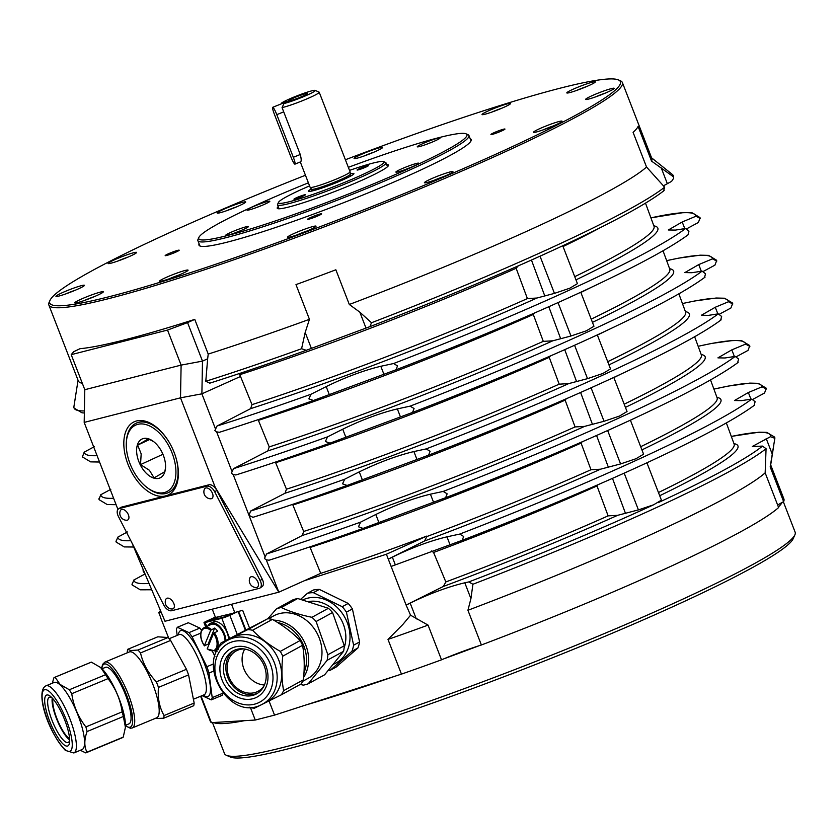 <?xml version="1.0" encoding="UTF-8"?>
<svg xmlns="http://www.w3.org/2000/svg" width="837" height="837" viewBox="0 0 837 837"><rect width="100%" height="100%" fill="white"/><g stroke="black" fill="none" stroke-linecap="round" stroke-linejoin="round"><path stroke-width="1.26" d="M215.308 428.45L201.884 393.829L240.522 376.472L252.021 404.689L250.587 408.665L217.003 426.033L214.879 430.574L216.637 431.882L219.43 432.279A327.905 28.625 -21.2 0 0 313.184 400.567M313.446 400.484L308.863 398.862L311.019 394.237L326.189 386.6C345.754 377.089 363.959 370.32 380.814 366.282L393.578 363.53L397.512 365.905L396.006 369.776L313.3 400.536C279.506 412.61 248.16 423.219 219.263 432.342L219.43 432.279M543.401 341.36L543.286 341.35A284.287 24.817 -21.2 0 1 269.221 446.906L267.809 450.934A287.196 25.068 -21.2 0 0 552.776 340.805L543.401 341.36M267.809 450.934L233.533 468.657L231.368 473.229L233.188 474.558L235.971 474.945A327.905 28.625 -21.2 0 0 329.726 443.233M329.987 443.139L325.384 441.517L327.549 436.851L342.72 429.214C362.285 419.703 380.49 412.934 397.345 408.906L410.109 406.144L414.074 408.529L412.547 412.432L329.841 443.191C296.047 455.276 264.701 465.874 235.804 474.997L235.971 474.945M559.304 384.162L559.189 384.162A283.492 24.744 -21.2 0 1 286.453 489.206L285.03 493.234A286.39 25.005 -21.2 0 0 568.679 383.618L559.304 384.162M285.03 493.234L250.556 511.072L249.06 515.404L252.973 517.308A327.34 28.573 -21.2 0 0 346.853 485.544M347.104 485.46L342.532 483.849L344.687 479.214L359.261 471.869C378.826 462.369 397.031 455.59 413.897 451.561L426.159 448.914L430.092 451.279L428.586 455.161L346.968 485.512C313.132 497.607 281.745 508.226 252.816 517.371L252.973 517.308M575.186 426.933L575.082 426.933A282.686 24.681 -21.2 0 1 303.664 531.474L302.251 535.502A285.595 24.932 -21.2 0 0 584.571 426.389L575.186 426.933M302.251 535.502L266.616 553.927L264.45 558.499L266.271 559.827L269.054 560.215A327.905 28.625 -21.2 0 0 362.798 528.503M363.059 528.409L358.456 526.787L360.621 522.121L375.792 514.493C395.357 504.983 413.562 498.214 430.417 494.175L443.191 491.424L447.146 493.809L445.629 497.701L362.923 528.461C329.119 540.545 297.773 551.144 268.886 560.277L269.054 560.215M754.158 405.307L755.11 401.687L751.731 399.061L741.498 400.641L734.467 400.525L748.362 392.522L762.109 386.788L766.399 389.017L766.137 388.127L758.196 383.315L749.743 383.116L728.253 386.087L713.909 389.111M688.004 234.758L688.966 231.138L685.576 228.511L675.344 230.102L668.324 229.976L682.207 221.983L695.955 216.239L700.245 218.467L699.983 217.578L692.042 212.765L683.599 212.567L650.914 217.85M704.545 277.413L705.518 273.772L702.107 271.125L691.875 272.716L684.844 272.59L698.738 264.597L712.486 258.853L716.807 261.092L716.545 260.213L708.583 255.379L700.13 255.18L678.629 258.152L666.65 260.642M737.627 362.683L738.59 359.042L735.189 356.405L724.947 357.985L717.926 357.859L731.81 349.866L745.558 344.133L749.879 346.372L749.617 345.482L741.655 340.659L733.212 340.46L711.701 343.421L698.152 346.277M716.66 260.589L714.924 265.141L703.415 271.355M720.678 320.09L721.64 316.47L718.261 313.844L708.416 315.371L701.396 315.246L715.279 307.252L728.493 301.738L732.804 304.019L732.521 303.036L724.58 298.223L716.158 298.024L694.626 300.996L682.437 303.538M732.647 303.454L730.921 307.985L719.6 314.095M749.732 345.859L747.996 350.421L736.487 356.635M766.253 388.514L764.526 393.034L752.986 399.27M646.917 462.788L661.408 500.139L653.582 504.805L638.422 509.89L617.612 515.33L608.122 515.864A281.023 24.535 -21.2 0 1 445.839 581.945L443.338 586.455L406.102 605.057L410.569 615.205L402.848 624.475L387.991 639.416L401.457 674.12A307.577 26.847 -21.2 0 0 441.517 659.818A45.909 4.007 158.8 0 1 444.227 658.677A45.909 4.007 158.8 0 1 478.984 645.756A306.049 26.721 158.8 0 1 444.227 658.677M562.746 245.775L577.425 283.628L569.903 288.169L554.45 293.379L536.883 298.035L527.394 298.579A285.093 24.89 -21.2 0 1 252 404.648M630.397 420.174L643.58 454.177L636.047 458.707L620.594 463.928L600.474 469.201L590.985 469.735A281.891 24.608 -21.2 0 1 426.943 536.507L424.464 541.016L388.274 559.095L406.102 605.057M700.098 217.965L698.372 222.485L686.832 228.721M144.885 573.565L143.221 571.409L143.012 569.118M721.17 319.839C702.588 333.681 666.524 353.005 612.987 377.811C558.551 402.911 497.115 428.68 428.68 455.119L428.586 455.161M738.119 362.431C719.454 376.305 683.369 395.629 629.874 420.415C575.479 445.493 514.106 471.241 445.723 497.67L445.629 497.701M705.036 277.162C686.371 291.025 650.297 310.349 596.802 335.145C542.407 360.213 481.024 385.972 412.651 412.4L412.547 412.432M688.495 234.506C669.83 248.369 633.745 267.694 580.25 292.49C525.866 317.558 464.483 343.316 396.1 369.745L396.006 369.776M388.745 558.949L392.344 557.149C411.898 547.639 430.113 540.869 446.968 536.831L459.733 534.079L463.667 536.454L462.16 540.325L391.58 566.272M754.639 405.056C735.974 418.918 699.899 438.243 646.405 463.028C592.01 488.107 530.627 513.855 462.254 540.283L462.16 540.325M351.006 175.906L350.337 174.169A20.81 1.82 158.8 0 1 350.337 174.201A20.81 1.82 158.8 0 1 332.687 182.937A20.81 1.82 158.8 0 1 311.793 189.371A20.81 1.82 158.8 0 1 311.542 189.246A20.81 1.82 158.8 0 1 311.521 189.204L312.201 190.962M281.148 103.924L281.567 103.056A18.362 1.601 158.8 0 1 298.872 95.125A18.362 1.601 158.8 0 1 315.005 90.344A18.362 1.601 158.8 0 1 315.13 90.386A18.362 1.601 158.8 0 1 304.187 96.401A18.362 1.601 158.8 0 1 284.005 103.526L282.059 107.596A21.427 1.873 -21.2 0 0 304.856 99.729A21.427 1.873 -21.2 0 0 319.211 92.227L350.075 171.815A21.427 1.873 158.8 0 1 350.086 171.857A21.427 1.873 158.8 0 1 331.923 180.855A21.427 1.873 158.8 0 1 310.412 187.467A21.427 1.873 158.8 0 1 310.15 187.342A21.427 1.873 158.8 0 1 310.129 187.31L300.316 161.991M319.211 92.227A21.427 1.873 -21.2 0 0 319.075 92.101L315.13 90.386M296.497 96.81A10.253 0.9 158.8 0 1 307.692 93.462A10.253 0.9 158.8 0 1 299.761 97.448A10.253 0.9 158.8 0 1 288.598 100.869A10.253 0.9 158.8 0 1 296.497 96.81M278.47 202.397L277.591 204.354A58.151 5.074 -21.2 0 0 277.539 204.845A58.151 5.074 -21.2 0 0 308.738 197.605A58.151 5.074 -21.2 0 0 365.037 175.331A58.151 5.074 -21.2 0 0 385.972 162.796A58.151 5.074 -21.2 0 0 385.606 162.462L383.628 161.604A56.623 4.938 158.8 0 1 363.603 174.127A56.623 4.938 158.8 0 1 306.719 196.507A56.623 4.938 158.8 0 1 278.47 202.397A56.623 4.938 158.8 0 1 298.809 190.669A56.623 4.938 158.8 0 1 309.575 185.887M349.521 170.392A56.623 4.938 158.8 0 1 383.628 161.604M366.271 166.908A6.121 0.534 158.8 0 1 360.349 169.252A6.121 0.534 158.8 0 1 357.064 170.016A6.121 0.534 158.8 0 1 359.272 168.697A6.121 0.534 158.8 0 1 365.194 166.354A6.121 0.534 158.8 0 1 368.479 165.59A6.121 0.534 158.8 0 1 366.271 166.908M303.14 196.099A6.121 0.534 158.8 0 1 297.219 198.442A6.121 0.534 158.8 0 1 293.933 199.206A6.121 0.534 158.8 0 1 296.141 197.888A6.121 0.534 158.8 0 1 302.063 195.544A6.121 0.534 158.8 0 1 305.348 194.78A6.121 0.534 158.8 0 1 303.14 196.099M350.295 173.824A24.357 2.124 158.8 0 1 353.915 173.594A24.357 2.124 158.8 0 1 345.147 178.846A24.357 2.124 158.8 0 1 321.565 188.168A24.357 2.124 158.8 0 1 308.497 191.213A24.357 2.124 158.8 0 1 311.322 188.942M227.957 640.169L232.435 637.721A36.347 30.216 61.3 0 1 233.314 637.26A36.347 30.216 61.3 0 1 276.691 655.58A36.347 30.216 61.3 0 1 267.38 701.448L262.912 703.907A36.347 30.216 -118.7 0 0 272.213 658.039A36.347 30.216 -118.7 0 0 228.846 639.709A36.347 30.216 -118.7 0 0 227.957 640.169C192.73 657.233 227.915 723.566 261.991 704.377L262.912 703.907A36.347 30.216 -118.7 0 1 262.023 704.367M281.358 694.794L301.174 683.923A40.856 33.972 -118.7 0 0 303.412 679.811C304.72 667.434 304.448 655.926 302.575 645.296A40.856 33.972 -118.7 0 0 300.127 640.514C292.479 632.605 283.23 625.563 272.402 619.39A40.856 33.972 -118.7 0 0 267.714 618.721L220.999 642.983L247.888 629.591A40.856 33.972 61.3 0 1 252.575 630.261C260.223 638.171 269.472 645.212 280.301 651.385A40.856 33.972 61.3 0 1 282.749 656.166C281.441 668.543 281.724 680.052 283.586 690.682A40.856 33.972 61.3 0 1 281.358 694.794L254.458 708.186A40.856 33.972 61.3 0 1 249.771 707.516L249.164 707.16M233.628 650.6A24.482 20.36 61.3 0 1 262.849 662.946A24.482 20.36 61.3 0 1 256.572 693.852A24.482 20.36 61.3 0 1 255.986 694.166A24.482 20.36 61.3 0 1 226.764 681.82A24.482 20.36 61.3 0 1 233.031 650.914A24.482 20.36 61.3 0 1 233.628 650.6M256.52 697.357A27.548 22.902 -118.7 0 0 264.45 662.642A27.548 22.902 -118.7 0 0 231.368 648.351A27.548 22.902 -118.7 0 0 223.437 683.065A27.548 22.902 -118.7 0 0 256.52 697.357M244.728 649.062A22.955 19.084 -118.7 0 0 245.398 672.059A22.955 19.084 -118.7 0 0 264.429 684.98M264.084 685.754A22.955 19.084 61.3 0 1 261.426 688.903A22.955 19.084 61.3 0 1 258.256 691.184A22.955 19.084 61.3 0 1 231.703 682.239A22.955 19.084 61.3 0 1 233.021 653.205A22.955 19.084 61.3 0 1 236.191 650.924A22.955 19.084 61.3 0 1 243.891 648.937M45.962 685.848L54.143 682.448A36.347 9.5 67.4 0 1 59.94 684.708A36.347 9.5 67.4 0 1 79.996 720.647A36.347 9.5 67.4 0 1 82.026 749.575L73.844 752.976A36.347 9.5 -112.6 0 0 71.804 724.047A36.347 9.5 -112.6 0 0 51.758 688.108A36.347 9.5 -112.6 0 0 45.962 685.848C35.656 690.42 45.983 728.943 65.328 750.37L73.844 752.976M86.085 752.777L122.359 737.7A40.856 10.682 -112.6 0 0 123.238 737.125L125.414 727.322L123.353 716.472A40.856 10.682 -112.6 0 0 122.15 711.848C120.35 699.565 115.642 688.495 108.025 678.629A40.856 10.682 -112.6 0 0 105.588 674.695L100.639 667.507L91.359 662.13L55.085 677.196L60.034 684.384L69.314 689.761A40.856 10.682 67.4 0 1 71.752 693.695C73.541 705.978 78.249 717.058 85.876 726.924A40.856 10.682 67.4 0 1 87.079 731.548C84.129 739.636 84.087 746.52 86.964 752.201A40.856 10.682 67.4 0 1 86.085 752.777A40.856 10.682 67.4 0 1 85.73 752.892L80.331 750.276M100.639 667.507L100.806 667.664A36.347 9.5 67.4 0 1 100.858 667.706A36.347 9.5 67.4 0 1 117.808 695.432A36.347 9.5 67.4 0 1 125.435 726.934A36.347 9.5 67.4 0 1 125.424 727.112M91.359 662.13A40.856 10.682 -112.6 0 0 91.003 662.245L54.729 677.311A40.856 10.682 67.4 0 1 55.085 677.196M69.649 740.044A24.482 6.403 67.4 0 1 68.142 742.503A24.482 6.403 67.4 0 1 64.229 740.975A24.482 6.403 67.4 0 1 50.722 716.765A24.482 6.403 67.4 0 1 49.352 697.273A24.482 6.403 67.4 0 1 52.166 697.943M52.25 698.027A24.482 6.403 -112.6 0 0 56.77 719.307A24.482 6.403 -112.6 0 0 68.655 739.134A24.482 6.403 -112.6 0 0 69.649 739.918M63.34 744.26A27.548 7.198 -112.6 0 0 69.628 741.708A27.548 7.198 -112.6 0 0 63.842 717.832A27.548 7.198 -112.6 0 0 51.005 696.823A27.548 7.198 -112.6 0 0 50.963 696.782A27.548 7.198 -112.6 0 0 46.328 711A27.548 7.198 -112.6 0 0 63.34 744.26M69.586 738.778A22.955 6.005 67.4 0 1 57.627 720.354A22.955 6.005 67.4 0 1 53.013 698.885M406.573 604.921L410.172 603.111C429.726 593.6 447.941 586.831 464.797 582.793L468.762 581.935A317.987 27.757 -21.2 0 0 653.582 504.805M468.762 581.935L472.926 584.247A321.345 28.05 -21.2 0 0 658.981 506.395A321.345 28.05 -21.2 0 0 766.064 448.695L762.507 446.111L752.296 446.487L770.458 436.705A317.987 27.757 -21.2 0 0 731.329 436.454M159.522 611.983L160.244 610.675M371.492 322.737L369.912 326.629L306.248 350.305L301.582 348.726L305.191 332.456L309.439 319.305L295.984 284.611A307.577 26.847 -21.2 0 0 335.857 269.786L349.311 304.48L359.816 312.138L371.492 322.737A321.345 28.05 -21.2 0 0 557.547 244.875A321.345 28.05 -21.2 0 0 664.63 187.185L646.541 167.034L633.086 132.34A307.577 26.847 -21.2 0 0 638.097 126.418L651.552 161.112A307.577 26.847 -21.2 0 0 651.824 158.455L622.383 82.539A307.577 26.847 -21.2 0 0 620.426 80.781L618.459 79.923A306.049 26.721 158.8 0 1 510.204 147.636A306.049 26.721 158.8 0 1 202.68 268.625A306.049 26.721 158.8 0 1 49.979 300.42A306.049 26.721 158.8 0 1 159.93 237.07A306.049 26.721 158.8 0 1 305.453 175.247M664.17 190.522C646.959 203.998 611.251 223.301 557.034 248.422C501.771 273.887 439.435 299.949 370.006 326.587L369.912 326.629M370.09 326.556A318.165 27.778 -21.2 0 0 555.506 249.123A318.165 27.778 -21.2 0 0 556.929 248.463M160.578 617.172L158.716 612.37L160.809 611.366M94.288 446.696L84.213 452.147L82.486 456.667M145.052 573.962L133.815 580.041L132.079 584.592M127.36 531.976L117.797 537.145L116.071 541.665M168.75 638.265L160.442 617.246M110.819 489.321L100.743 494.761L99.007 499.312M166.929 495.525A40.364 23.572 -114.8 0 0 178.25 476.755A40.364 23.572 -114.8 0 0 154.73 425.887A40.364 23.572 -114.8 0 0 136.557 420.959A40.364 23.572 -114.8 0 0 127.59 463.259A40.364 23.572 -114.8 0 0 164.282 496.205M136.379 423.103A38.251 22.348 65.2 0 1 136.588 422.999A38.251 22.348 65.2 0 1 138.858 422.193A38.251 22.348 65.2 0 1 147.5 422.518A38.251 22.348 65.2 0 1 155.42 426.389M178.312 475.908A38.251 22.348 65.2 0 1 168.697 492.449A38.251 22.348 65.2 0 1 168.488 492.543M199.112 243.829A145.983 12.743 -21.2 0 0 199.886 245.984A145.983 12.743 -21.2 0 0 282.739 225.08A145.983 12.743 -21.2 0 0 418.605 171.02A145.983 12.743 -21.2 0 0 471.053 140.804A145.983 12.743 -21.2 0 0 470.174 138.691M348.338 167.337A143.838 12.555 158.8 0 1 466.052 133.826A143.838 12.555 158.8 0 1 415.173 165.642A143.838 12.555 158.8 0 1 270.644 222.516A143.838 12.555 158.8 0 1 198.871 237.457L197.992 239.413A145.376 12.691 -21.2 0 0 197.877 240.658A145.376 12.691 -21.2 0 0 275.865 222.527A145.376 12.691 -21.2 0 0 416.596 166.845A145.376 12.691 -21.2 0 0 468.95 135.51L470.823 140.344A145.376 12.691 158.8 0 1 470.833 141.212M49.979 300.42L49.111 302.377A307.577 26.847 -21.2 0 0 48.849 305.003A307.577 26.847 -21.2 0 0 213.853 266.647A307.577 26.847 -21.2 0 0 511.627 148.829A307.577 26.847 -21.2 0 0 622.383 82.539M493.642 132.874A7.523 0.659 158.8 0 1 500.924 129.997A7.523 0.659 158.8 0 1 504.962 129.055A7.523 0.659 158.8 0 1 502.252 130.677A7.523 0.659 158.8 0 1 494.97 133.564A7.523 0.659 158.8 0 1 490.932 134.495A7.523 0.659 158.8 0 1 493.642 132.874M167.881 254.019A7.523 0.659 158.8 0 1 175.163 251.142A7.523 0.659 158.8 0 1 179.202 250.2A7.523 0.659 158.8 0 1 176.492 251.822A7.523 0.659 158.8 0 1 169.21 254.699A7.523 0.659 158.8 0 1 165.171 255.641A7.523 0.659 158.8 0 1 167.881 254.019M310.297 217.662A7.523 0.659 158.8 0 1 317.579 214.774A7.523 0.659 158.8 0 1 321.617 213.833A7.523 0.659 158.8 0 1 318.907 215.454A7.523 0.659 158.8 0 1 311.615 218.342A7.523 0.659 158.8 0 1 307.587 219.284A7.523 0.659 158.8 0 1 310.297 217.662M572.32 89.601A15.307 1.339 158.8 0 1 587.135 83.742A15.307 1.339 158.8 0 1 595.348 81.838A15.307 1.339 158.8 0 1 589.834 85.133A15.307 1.339 158.8 0 1 575.019 90.992A15.307 1.339 158.8 0 1 566.816 92.907A15.307 1.339 158.8 0 1 572.32 89.601M597.974 93.189A15.307 1.339 158.8 0 1 614.191 88.324A15.307 1.339 158.8 0 1 601.866 94.529A15.307 1.339 158.8 0 1 585.659 99.394A15.307 1.339 158.8 0 1 597.974 93.189M553.184 123.332A15.307 1.339 158.8 0 1 562.066 121.198A15.307 1.339 158.8 0 1 542.418 130.133A15.307 1.339 158.8 0 1 533.535 132.267A15.307 1.339 158.8 0 1 553.184 123.332M449.95 171.983A15.307 1.339 158.8 0 1 452.943 171.658A15.307 1.339 158.8 0 1 443.526 176.67A15.307 1.339 158.8 0 1 427.404 182.403A15.307 1.339 158.8 0 1 424.411 182.728A15.307 1.339 158.8 0 1 433.817 177.716A15.307 1.339 158.8 0 1 449.95 171.983M315.926 226.084A15.307 1.339 158.8 0 1 316.051 226.178A15.307 1.339 158.8 0 1 303.004 232.676A15.307 1.339 158.8 0 1 287.646 237.342A15.307 1.339 158.8 0 1 287.52 237.248A15.307 1.339 158.8 0 1 300.567 230.75A15.307 1.339 158.8 0 1 315.926 226.084M187.038 271.146A15.307 1.339 158.8 0 1 171.313 278.062A15.307 1.339 158.8 0 1 159.543 281.222A15.307 1.339 158.8 0 1 160.589 280.228A15.307 1.339 158.8 0 1 176.325 273.312A15.307 1.339 158.8 0 1 188.084 270.152A15.307 1.339 158.8 0 1 187.038 271.146M97.803 295.095A15.307 1.339 158.8 0 1 82.989 300.954A15.307 1.339 158.8 0 1 74.786 302.868A15.307 1.339 158.8 0 1 80.289 299.562A15.307 1.339 158.8 0 1 95.104 293.703A15.307 1.339 158.8 0 1 103.317 291.799A15.307 1.339 158.8 0 1 97.803 295.095M72.149 291.517A15.307 1.339 158.8 0 1 55.943 296.382A15.307 1.339 158.8 0 1 68.257 290.177A15.307 1.339 158.8 0 1 84.474 285.312A15.307 1.339 158.8 0 1 72.149 291.517M116.95 261.364A15.307 1.339 158.8 0 1 108.067 263.498A15.307 1.339 158.8 0 1 127.716 254.574A15.307 1.339 158.8 0 1 136.598 252.429A15.307 1.339 158.8 0 1 116.95 261.364M220.183 212.713A15.307 1.339 158.8 0 1 217.191 213.037A15.307 1.339 158.8 0 1 226.597 208.026A15.307 1.339 158.8 0 1 242.73 202.292A15.307 1.339 158.8 0 1 245.722 201.968A15.307 1.339 158.8 0 1 236.316 206.98A15.307 1.339 158.8 0 1 220.183 212.713M354.208 158.622A15.307 1.339 158.8 0 1 354.082 158.517A15.307 1.339 158.8 0 1 367.129 152.02A15.307 1.339 158.8 0 1 382.488 147.354A15.307 1.339 158.8 0 1 382.614 147.448A15.307 1.339 158.8 0 1 369.556 153.945A15.307 1.339 158.8 0 1 354.208 158.622M483.095 113.55A15.307 1.339 158.8 0 1 498.821 106.634A15.307 1.339 158.8 0 1 510.58 103.474A15.307 1.339 158.8 0 1 509.534 104.468A15.307 1.339 158.8 0 1 493.809 111.384A15.307 1.339 158.8 0 1 482.049 114.543A15.307 1.339 158.8 0 1 483.095 113.55M783.348 501.771L795.15 532.206A306.049 26.721 158.8 0 1 794.899 534.812A306.049 26.721 158.8 0 1 684.948 598.162A306.049 26.721 158.8 0 1 400.107 711.502A306.049 26.721 158.8 0 1 226.419 755.309A306.049 26.721 158.8 0 1 224.483 753.551L212.462 722.582M395.231 676.129A306.049 26.721 158.8 0 1 305.934 704.974L401.457 674.12M244.404 720.678A306.049 26.721 158.8 0 1 213.519 722.519L255.264 720.04L274.536 715.122L305.934 704.974M226.419 755.309L230.363 757.025A302.984 26.449 -21.2 0 0 402.304 713.658A302.984 26.449 -21.2 0 0 684.3 601.447A302.984 26.449 -21.2 0 0 793.152 538.735L794.899 534.812M104.876 662.119L129.337 651.95A35.656 9.322 67.4 0 1 130.572 651.761A35.656 9.322 67.4 0 1 152.501 683.442A35.656 9.322 67.4 0 1 156.697 717.801L132.236 727.97A35.656 9.322 -112.6 0 0 128.03 693.611A35.656 9.322 -112.6 0 0 106.1 661.931A35.656 9.322 -112.6 0 0 104.876 662.119L102.595 664.379L101.622 668.407M127.193 652.839L127.255 652.002A40.783 10.661 67.4 0 1 127.716 649.313L130.75 650.537L137.959 650.035A40.783 10.661 67.4 0 1 140.522 652.933C143.001 663.72 148.285 673.346 156.362 681.81A40.783 10.661 67.4 0 1 158.465 687.397C157.534 697.943 159.396 707.328 164.062 715.551A40.783 10.661 67.4 0 1 163.613 718.24L154.939 718.533M101.999 668.784L105.441 667.351A30.603 8.004 67.4 0 1 106.498 667.183A30.603 8.004 67.4 0 1 125.32 694.375A30.603 8.004 67.4 0 1 128.929 723.869L125.477 725.302M268.405 618.784L273.72 615.865A35.656 29.651 61.3 0 1 313.687 627.938A35.656 29.651 61.3 0 1 315.486 672.101A35.656 29.651 61.3 0 1 308.006 678.388L302.691 681.308M267.85 618.731L276.409 608.886A40.783 33.909 61.3 0 1 281.263 607.536C289.968 611.638 300.19 614.892 311.95 617.308A40.783 33.909 61.3 0 1 316.114 621.525L327.853 654.764A40.783 33.909 61.3 0 1 327.141 660.32L308.204 683.798A40.783 33.909 61.3 0 1 303.339 685.137L300.211 684.457M136.891 454.324A21.427 12.513 65.2 0 1 153.025 441.162A21.427 12.513 65.2 0 1 165.287 462.558A21.427 12.513 65.2 0 1 165.506 468.165A21.427 12.513 65.2 0 1 151.832 477.331A21.427 12.513 65.2 0 1 136.891 454.324M153.841 441.779L148.4 438.85L137.655 445.085L141.181 453.874L140.511 464.598L149.394 470.268L154.102 477.885L164.847 471.649L165.559 467.37M146.161 424.641A36.723 21.448 65.2 0 1 175.435 465.498A36.723 21.448 65.2 0 1 156.027 492.24A36.723 21.448 65.2 0 1 147.783 488.065A36.723 21.448 65.2 0 1 126.377 441.779A36.723 21.448 65.2 0 1 146.161 424.641M147.783 488.065L148.766 488.777A38.251 22.348 -114.8 0 0 157.356 493.129A38.251 22.348 -114.8 0 0 168.279 492.648A38.251 22.348 -114.8 0 0 174.588 453.612M169.995 443.662A38.251 22.348 -114.8 0 0 147.082 422.706A38.251 22.348 -114.8 0 0 136.159 423.198A38.251 22.348 -114.8 0 0 126.471 440.555L126.377 441.779M278.219 206.603A59.678 5.21 -21.2 0 0 277.602 208.591A59.678 5.21 -21.2 0 0 311.469 200.043A59.678 5.21 -21.2 0 0 367.014 177.946A59.678 5.21 -21.2 0 0 388.452 165.59A59.678 5.21 -21.2 0 0 386.652 164.544M230.029 232.759A12.241 1.067 158.8 0 1 241.883 228.072A12.241 1.067 158.8 0 1 248.453 226.545A12.241 1.067 158.8 0 1 244.038 229.181A12.241 1.067 158.8 0 1 232.184 233.879A12.241 1.067 158.8 0 1 225.624 235.396A12.241 1.067 158.8 0 1 230.029 232.759M421.681 144.142A12.241 1.067 158.8 0 1 433.535 139.455A12.241 1.067 158.8 0 1 440.095 137.927A12.241 1.067 158.8 0 1 435.69 140.564A12.241 1.067 158.8 0 1 423.836 145.251A12.241 1.067 158.8 0 1 417.276 146.778A12.241 1.067 158.8 0 1 421.681 144.142M400.285 169.451A12.241 1.067 158.8 0 1 412.139 164.763A12.241 1.067 158.8 0 1 418.709 163.236A12.241 1.067 158.8 0 1 414.294 165.872A12.241 1.067 158.8 0 1 402.451 170.56A12.241 1.067 158.8 0 1 395.88 172.087A12.241 1.067 158.8 0 1 400.285 169.451M265.434 203.883A12.241 1.067 158.8 0 1 253.58 208.57A12.241 1.067 158.8 0 1 247.009 210.097A12.241 1.067 158.8 0 1 251.424 207.461A12.241 1.067 158.8 0 1 263.278 202.774A12.241 1.067 158.8 0 1 269.838 201.246A12.241 1.067 158.8 0 1 265.434 203.883M198.871 237.457A143.838 12.555 158.8 0 1 250.545 207.681A143.838 12.555 158.8 0 1 308.393 182.832M468.95 135.51A145.376 12.691 -21.2 0 0 468.019 134.684L466.052 133.826M274.484 109.553A7.648 1.046 68.1 0 1 276.785 114.648L293.327 157.283A7.648 1.046 68.1 0 1 294.959 164.146A7.648 1.046 68.1 0 1 293.191 161.897A7.648 1.046 68.1 0 1 290.889 156.812L274.348 114.167A7.648 1.046 68.1 0 1 272.716 107.303A7.648 1.046 68.1 0 1 274.484 109.553M238.242 611.857A3.066 1.789 65.2 0 1 238.283 611.889A3.066 1.789 65.2 0 1 239.581 613.772L245.733 629.633M208.695 645.212A12.775 7.46 65.2 0 1 208.026 644.333L204.395 645.599L210.673 630.313L214.711 628.043A12.775 7.46 65.2 0 1 217.568 631.171L213.529 633.442L207.252 648.727A12.011 7.02 65.2 0 0 216.427 647.702A12.011 7.02 65.2 0 0 213.529 633.442M225.896 640.305A14.083 8.224 -114.8 0 0 211.332 623.01A14.083 8.224 -114.8 0 0 210.495 623.303A14.083 8.224 -114.8 0 0 207.911 625.93M210.495 623.303L213.205 622.048A14.083 8.224 65.2 0 1 214.042 621.755A14.083 8.224 65.2 0 1 228.585 638.83M211.447 629.55A12.775 7.46 -114.8 0 0 204.165 627.666L211.039 624.486A12.775 7.46 65.2 0 1 220.141 628.189A12.775 7.46 65.2 0 1 225.048 640.765M204.751 645.84L204.395 645.599A12.011 7.02 65.2 0 1 201.497 631.339A12.011 7.02 65.2 0 1 210.673 630.313M214.711 628.043L208.026 644.333M238.189 611.711L245.231 629.884M238.011 611.523L229.84 615.3A6.121 0.534 158.8 0 1 221.836 618.281L205.191 622.529A6.121 0.534 158.8 0 1 203.998 622.655A6.121 0.534 158.8 0 1 206.205 621.336L214.366 617.56L216.019 617.361L207.9 621.117L226.116 616.461L234.234 612.705L242.646 610.267L249.436 627.771M214.931 650.841L215.193 651.51A6.121 0.534 -21.2 0 0 216.385 651.374L217.16 651.186M216.019 617.361L233.105 613.228M250.462 707.663L255.264 720.04M269.043 700.977L274.536 715.122M213.006 618.198L213.822 617.811M117.933 509.43L84.181 422.413L180.51 397.826L201.884 393.829L202.491 361.124L181.116 365.11L180.51 397.826L215.245 487.364L278.815 592.188L212.274 609.179L215.496 617.497M161.175 612.224L158.716 612.37M200.608 696.248L210.369 721.421A307.577 26.847 -21.2 0 0 211.374 722.645L201.058 696.06M211.374 722.645L213.519 722.519M223.008 693.496A40.553 10.599 67.4 0 1 222.15 695.348L211.238 699.878L202.062 695.641M177.182 635.388L176.408 629.497A40.553 10.599 67.4 0 1 177.381 627.258L188.294 622.728L199.886 628.085A40.553 10.599 67.4 0 1 201.581 630.271M212.42 651.312L214.942 656.396M231.535 604.262L234.758 612.579M282.059 107.596L300.253 154.5C301.414 158.978 301.487 161.447 300.493 161.886L294.959 164.146M272.716 107.303L286.777 101.654A7.648 1.046 68.1 0 1 286.882 101.654A7.648 1.046 68.1 0 1 287.447 102.145M281.567 103.056L285.658 101.413L285.888 102.009M285.658 101.413L288.095 101.884L284.005 103.526M200.315 246.141A145.376 12.691 158.8 0 1 199.75 245.492L197.877 240.658M140.511 464.598L162.933 454.282M137.655 445.085L149.76 439.488M276.409 608.886L292.856 599.867A40.783 33.909 61.3 0 1 297.721 598.518L328.397 608.29A40.783 33.909 61.3 0 1 332.561 612.506L344.3 645.745A40.783 33.909 61.3 0 1 343.588 651.301L324.651 674.779L308.204 683.798M343.588 651.301L327.141 660.32M344.3 645.745L327.853 654.764M297.721 598.518L281.263 607.536M328.397 608.29L311.95 617.308M332.561 612.506L316.114 621.525M300.493 599.407L307.493 593.266A40.553 33.721 61.3 0 1 313.383 592.68L342.228 606.71A40.553 33.721 61.3 0 1 346.434 612.192L353.622 645.201A40.553 33.721 61.3 0 1 351.938 651.27L330.28 670.259A40.553 33.721 61.3 0 1 327.999 670.625M353.622 645.201L359.586 641.937A40.553 33.721 61.3 0 1 357.901 647.995L336.244 666.995L330.28 670.259M351.938 651.27L357.901 647.995M346.434 612.192L352.398 608.917L359.586 641.937M342.228 606.71L348.192 603.435A40.553 33.721 61.3 0 1 352.398 608.917M313.383 592.68L319.347 589.415L348.192 603.435M307.493 593.266L313.457 589.991A40.553 33.721 61.3 0 1 319.347 589.415M127.716 649.313L157.806 636.811L168.059 637.522A40.783 10.661 67.4 0 1 170.612 640.431L186.463 669.297A40.783 10.661 67.4 0 1 188.566 674.894L194.163 703.049A40.783 10.661 67.4 0 1 193.703 705.737L163.613 718.24M194.163 703.049L164.062 715.551M168.059 637.522L137.959 650.035M170.612 640.431L140.522 652.933M186.463 669.297L156.362 681.81M188.566 674.894L158.465 687.397M177.381 627.258L188.974 632.615A40.553 10.599 67.4 0 1 192.05 636.737L206.875 666.691A40.553 10.599 67.4 0 1 208.978 673.053L212.211 697.639A40.553 10.599 67.4 0 1 211.238 699.878M212.211 697.639L222.799 693.235M208.978 673.053L213.529 671.159M206.875 666.691L213.435 663.961M192.05 636.737L200.744 633.128M188.974 632.615L199.886 628.085M121.752 509.44A6.121 3.484 56.5 0 1 128.239 514.42A6.121 3.484 56.5 0 1 126.575 520.269A6.937 6.937 0 0 1 120.287 510.79A6.121 3.484 56.5 0 1 121.752 509.44M167.191 598.183A6.121 3.484 56.5 0 1 173.677 603.153A6.121 3.484 56.5 0 1 172.014 609.012A6.937 6.937 0 0 1 165.726 599.522A6.121 3.484 56.5 0 1 167.191 598.183M205.808 487.971A6.121 3.484 56.5 0 1 212.305 492.951A6.121 3.484 56.5 0 1 210.642 498.8A6.937 6.937 0 0 1 204.354 489.321A6.121 3.484 56.5 0 1 205.808 487.971M215.245 487.364L214.764 487.479A7.648 4.352 56.5 0 1 216.793 490.398L262.232 579.131A7.648 4.352 56.5 0 1 262.086 586.632L259.983 588.024A7.648 4.352 56.5 0 1 259.198 588.369L171.637 610.728A7.648 4.352 56.5 0 1 163.811 605.12L118.373 516.387A7.648 4.352 56.5 0 1 118.519 508.886A7.648 4.352 56.5 0 1 119.304 508.54L206.875 486.182A7.648 4.352 56.5 0 1 214.701 491.79L260.14 580.522A7.648 4.352 56.5 0 1 259.983 588.024M214.764 487.479A7.648 4.352 -123.5 0 0 208.978 484.79L121.407 507.149A7.648 4.352 -123.5 0 0 120.622 507.494L118.519 508.886M251.257 576.714A6.121 3.484 56.5 0 1 257.744 581.684A6.121 3.484 56.5 0 1 256.08 587.543A6.937 6.937 0 0 1 249.792 578.053A6.121 3.484 56.5 0 1 251.257 576.714M777.678 505.129A45.909 4.007 158.8 0 1 782.061 502.462A306.049 26.721 158.8 0 1 778.4 506.971M478.984 645.756A45.909 4.007 158.8 0 1 481.39 644.982A307.577 26.847 -21.2 0 0 778.619 507.546L765.164 472.853L766.064 448.695M782.061 502.462A45.909 4.007 158.8 0 1 783.631 501.625A307.577 26.847 -21.2 0 0 783.903 498.967L770.689 464.901M345.399 159.752A306.049 26.721 158.8 0 1 618.459 79.923M194.759 319.389L187.561 322.622L202.491 361.124L207.66 358.791L208.214 354.082L194.759 319.389A307.577 26.847 158.8 0 1 80.007 348.694L73.719 351.697L71.208 354.668L167.526 330.071L181.116 365.11L84.799 389.707L71.208 354.668M187.561 322.622L167.526 330.071M770.458 436.705L774.853 438.306A321.345 28.05 -21.2 0 0 774.685 437.134L766.786 432.384L759.013 432.195L731.308 436.401M580.773 292.249L593.956 326.242L586.434 330.782L570.98 335.993L552.776 340.805M309.878 546.885L320.728 573.355L304.208 580.784L386.391 554.24L388.274 559.095M441.517 659.818L428.063 625.113L410.569 615.205M387.991 639.416A307.577 26.847 -21.2 0 0 428.063 625.113M472.926 584.247L470.928 598.622L467.925 610.288L481.39 644.982M467.925 610.288A307.577 26.847 -21.2 0 0 765.164 472.853M774.853 438.306L770.176 466.931L783.631 501.625M770.176 466.931A307.577 26.847 -21.2 0 0 770.563 465.675L773.827 444.939M651.552 161.112L673.419 176.795L673.628 178.291L671.619 181.357L663.406 185.835M349.311 304.48A307.577 26.847 -21.2 0 0 646.541 167.034M208.214 354.082A307.577 26.847 -21.2 0 0 309.439 319.305M597.315 334.905L610.508 368.897L602.975 373.438L587.522 378.648L568.679 383.618M613.814 377.435L627.039 411.522L619.506 416.052L604.052 421.273L584.571 426.389M658.081 502.723A317.987 27.757 -21.2 0 0 762.507 446.111M258.037 419.703L258.403 420.352A284.789 24.859 -21.2 0 0 533.305 314.471L534.55 313.007M275.321 462.108L275.666 462.725A283.994 24.796 -21.2 0 0 549.239 357.357L550.432 355.955M292.552 504.408L292.887 505.014A283.188 24.723 -21.2 0 0 565.132 400.149L566.314 398.757M431.557 550.987L433.576 552.472A281.588 24.576 -21.2 0 0 597.001 485.941L598.047 484.707M310.171 547.45A282.383 24.65 -21.2 0 0 581.087 443.097L582.175 441.81M238.963 373.679L239.727 374.714A285.658 24.932 -21.2 0 0 516.136 268.269L518.197 265.915M320.728 573.355A281.902 24.608 -21.2 0 0 426.765 536.098L426.943 536.507M558.038 247.961A15.307 1.339 158.8 0 1 555.862 248.966M557.128 248.38A318.165 27.778 -21.2 0 0 558.342 247.815M240.522 376.472L239.727 374.714M84.181 422.413L84.799 389.707M212.274 609.179L164.983 621.253L131.995 542.983M433.576 552.472L445.839 581.945M386.391 554.24L426.765 536.098M207.66 358.791L205.787 381.285L209.846 383.147A318.165 27.778 -21.2 0 0 305.986 350.4M306.248 350.305L306.101 350.358C271.46 362.839 239.319 373.794 209.679 383.2L209.846 383.147M663.615 190.815L664.63 187.185M75.309 397.763L73.886 406.866A321.345 28.05 -21.2 0 0 74.054 408.037A321.345 28.05 -21.2 0 0 84.401 410.936M48.849 305.003L78.301 380.908A307.577 26.847 -21.2 0 0 82.308 383.283M205.787 381.285A321.345 28.05 -21.2 0 0 301.582 348.726M304.208 580.784L278.815 592.188L266.271 559.827M264.91 556.333L233.188 474.558M231.839 471.053L216.637 431.882M303.664 531.474L292.887 505.014M286.453 489.206L275.666 462.725M269.221 446.906L258.403 420.352M673.419 176.795A321.345 28.05 -21.2 0 0 673.251 175.624A321.345 28.05 -21.2 0 0 672.352 174.452L651.573 157.816M105.588 674.695L69.314 689.761M108.025 678.629L71.752 693.695M52.333 683.201L53.85 677.886A40.856 10.682 67.4 0 1 54.729 677.311M122.15 711.848L85.876 726.924M123.353 716.472L87.079 731.548M123.238 737.125L86.964 752.201M234.266 650.297A24.482 20.36 -118.7 0 0 229.369 680.847A24.482 20.36 -118.7 0 0 257.754 693.141M267.714 618.721L247.888 629.591M272.402 619.39L252.575 630.261M218.603 648.78L218.76 647.095A40.856 33.972 61.3 0 1 220.999 642.983M300.127 640.514L280.301 651.385M302.575 645.296L282.749 656.166M303.412 679.811L283.586 690.682M640.682 446.707A281.891 24.608 -21.2 0 0 717.121 397.847L710.529 379.925M591.204 319.159A284.287 24.817 -21.2 0 0 669.788 269.169L663.03 250.786M624.182 404.177A282.686 24.681 -21.2 0 0 701.343 354.94L701.406 355.139M607.704 361.689A283.492 24.744 -21.2 0 0 685.576 312.075L685.639 312.274M574.726 276.67A285.093 24.89 -21.2 0 0 654.021 226.304L654.084 226.492M658.457 492.522A281.023 24.535 -21.2 0 0 734.133 444.081L726.349 422.936M428.753 455.087A327.34 28.573 -21.2 0 0 612.893 377.853M445.797 497.638A327.905 28.625 -21.2 0 0 629.769 420.456M412.725 412.369A327.905 28.625 -21.2 0 0 596.697 335.187M396.183 369.713A327.905 28.625 -21.2 0 0 580.146 292.521M462.327 540.252A327.905 28.625 -21.2 0 0 646.3 463.07M228.752 643.245A33.281 27.673 61.3 0 1 268.719 660.519A33.281 27.673 61.3 0 1 259.135 702.463A33.281 27.673 61.3 0 1 219.168 685.189A33.281 27.673 61.3 0 1 228.752 643.245M49.718 691.875A33.281 8.705 67.4 0 1 70.287 732.124A33.281 8.705 67.4 0 1 64.627 749.209A33.281 8.705 67.4 0 1 44.058 708.96A33.281 8.705 67.4 0 1 49.718 691.875M459.733 534.079A327.905 28.625 -21.2 0 0 643.883 456.824A327.905 28.625 -21.2 0 0 751.731 399.061M393.578 363.53A327.905 28.625 -21.2 0 0 577.729 286.285A327.905 28.625 -21.2 0 0 685.576 228.511M410.109 406.144A327.905 28.625 -21.2 0 0 594.26 328.899A327.905 28.625 -21.2 0 0 702.107 271.125M443.191 491.424A327.905 28.625 -21.2 0 0 627.332 414.169A327.905 28.625 -21.2 0 0 735.189 356.405M426.159 448.914A327.34 28.573 -21.2 0 0 610.466 371.607A327.34 28.573 -21.2 0 0 718.261 313.844M84.213 452.147A327.905 28.625 -21.2 0 0 97.082 455.663M133.815 580.041A327.905 28.625 -21.2 0 0 149.028 583.399M117.797 537.145A327.34 28.573 -21.2 0 0 130.813 540.692M100.743 494.761A327.905 28.625 -21.2 0 0 113.612 498.277M179.181 634.561L179.076 634.603A32.591 8.527 67.4 0 1 181.702 634.854A32.591 8.527 67.4 0 1 201.1 665.614A32.591 8.527 67.4 0 1 204.082 694.804L193.399 699.24M203.318 695.118A35.656 9.322 -112.6 0 0 205.117 696.217A35.656 9.322 -112.6 0 0 206.331 669.129A35.656 9.322 -112.6 0 0 183.502 630.92A35.656 9.322 -112.6 0 0 178.312 634.917M101.832 668.617A34.129 8.925 67.4 0 1 105.274 663.919A34.129 8.925 67.4 0 1 127.057 696.3A34.129 8.925 67.4 0 1 129.107 727.301A34.129 8.925 67.4 0 1 125.477 725.543M307.786 601.73A32.591 27.098 61.3 0 1 337.583 614.149A32.591 27.098 61.3 0 1 344.133 647.796M333 664.432A35.656 29.651 -118.7 0 0 340.46 659.922A35.656 29.651 -118.7 0 0 343.515 615.185A35.656 29.651 -118.7 0 0 302.565 600.066M277.654 622.55A34.129 28.374 61.3 0 1 303.977 672.707M303.643 677.342A35.656 29.651 -118.7 0 0 303.862 640.922A35.656 29.651 -118.7 0 0 273.647 620.123M276.785 114.648L283.712 111.865M211.217 620.269L218.206 617.036M204.385 645.85C200.87 640.451 199.855 635.44 201.351 630.784L204.165 627.666A12.775 7.46 -114.8 0 0 201.581 630.554M218.269 649.292L214.889 650.862A12.775 7.46 -114.8 0 0 217.474 647.964A12.775 7.46 -114.8 0 0 214.303 632.678M229.84 615.3L237.143 634.132M221.836 618.281L229.589 638.275M205.191 622.529L206.729 626.474M215.988 650.349L216.385 651.374M232.215 613.458L225.226 616.691M256.143 207.67A9.489 0.827 158.8 0 1 261.458 205.609M234.758 232.968A9.489 0.827 158.8 0 1 240.073 230.907M300.253 154.5L293.327 157.283M208.978 484.79L206.875 486.182M121.407 507.149L119.304 508.54M216.793 490.398L214.701 491.79M262.232 579.131L260.14 580.522M117.745 261.081A11.477 1.004 158.8 0 1 127.81 257.179M363.76 156.1A11.477 1.004 158.8 0 1 373.825 152.198M576.494 90.49A11.477 1.004 158.8 0 1 586.559 86.577M543.223 129.85A11.477 1.004 158.8 0 1 553.288 125.948M84.474 300.452A11.477 1.004 158.8 0 1 94.539 296.539M297.208 234.831A11.477 1.004 158.8 0 1 307.273 230.928M646.928 462.798A281.588 24.576 -21.2 0 0 647.482 462.537M659.702 495.734A283.921 24.786 -21.2 0 0 733.965 443.641M580.857 292.458A284.789 24.859 -21.2 0 0 591.769 287.112M592.45 322.36A287.196 25.068 -21.2 0 0 669.621 268.708M233.533 468.657A327.905 28.625 -21.2 0 0 327.549 436.851M712.486 258.853A327.905 28.625 -21.2 0 0 666.66 260.663M575.971 279.872A287.991 25.141 -21.2 0 0 653.854 225.833M695.955 216.239A327.905 28.625 -21.2 0 0 650.924 217.882M410.172 603.111L416.303 618.93M464.797 582.793L470.928 598.622M766.19 438.494L772.321 454.313M661.209 167.829L667.34 183.659M359.816 312.138L365.957 327.968M305.191 332.456L311.333 348.276M608.949 364.89A286.39 25.005 -21.2 0 0 685.409 311.626M597.377 335.062A283.994 24.796 -21.2 0 0 605.716 330.992M625.427 407.378A285.595 24.932 -21.2 0 0 701.176 354.49M613.866 377.571A283.188 24.723 -21.2 0 0 621.117 374.034M630.418 420.237A282.383 24.65 -21.2 0 0 633.567 418.699M563.05 246.549A285.658 24.932 -21.2 0 0 600.181 227.716M250.556 511.072A327.34 28.573 -21.2 0 0 344.687 479.214M728.493 301.738A327.34 28.573 -21.2 0 0 682.437 303.569M266.616 553.927A327.905 28.625 -21.2 0 0 360.621 522.121M745.558 344.133A327.905 28.625 -21.2 0 0 698.163 346.298M250.587 408.665A287.991 25.141 -21.2 0 0 536.883 298.035M217.003 426.033A327.905 28.625 -21.2 0 0 311.019 394.237M641.927 449.908A284.789 24.859 -21.2 0 0 716.964 397.408M424.464 541.016A284.789 24.859 -21.2 0 0 600.474 469.201M762.109 386.788A327.905 28.625 -21.2 0 0 713.919 389.132M533.305 314.471L543.286 341.35M560.581 338.493L548.79 306.729M570.98 335.993L558.028 302.607M549.239 357.357L559.189 384.162M576.463 381.306L564.724 349.667M587.522 378.648L574.569 345.262M565.132 400.149L575.082 426.933M592.345 424.087L580.606 392.469M604.052 421.273L591.068 387.803M597.001 485.941L608.122 515.864M625.354 513.029L612.485 478.366M624.182 473.156L638.422 509.89M581.087 443.097L590.985 469.735M608.237 466.9L596.572 435.481M620.594 463.928L607.652 430.542M516.136 268.269L527.394 298.579M544.699 295.723L531.453 260.045M554.45 293.379L540.022 256.195M392.344 557.149L395.305 564.787M443.338 586.455A283.921 24.786 -21.2 0 0 617.612 515.33M748.362 392.522L750.935 399.176M731.81 349.866L734.394 356.52M715.279 307.252L717.864 313.906M698.738 264.597L701.322 271.251M682.207 221.983L684.792 228.637M326.189 386.6L329.15 394.237M342.72 429.214L345.702 436.893M359.261 471.869L362.212 479.455M375.792 514.493L378.774 522.173M380.814 366.282L383.775 373.93M397.345 408.906L400.327 416.585M413.897 451.561L416.836 459.147M430.417 494.175L433.399 501.855M446.968 536.831L449.929 544.468M169.231 278.805A11.477 1.004 158.8 0 1 179.296 274.902M434.089 180.311A11.477 1.004 158.8 0 1 444.154 176.408M595.348 96.977A11.477 1.004 158.8 0 1 605.413 93.064M491.737 112.127A11.477 1.004 158.8 0 1 501.802 108.224M226.879 210.621A11.477 1.004 158.8 0 1 236.944 206.718M65.621 293.965A11.477 1.004 158.8 0 1 75.686 290.052M405.014 169.66A9.489 0.827 158.8 0 1 410.329 167.599M426.399 144.351A9.489 0.827 158.8 0 1 431.714 142.29M82.34 456.165L82.601 457.044L90.658 461.878L99.551 462.024M98.85 498.81L99.122 499.689L107.188 504.533L116.092 504.69M115.914 541.1L116.197 542.094L124.232 546.917L133.7 547.021M131.932 584.08L132.194 584.969L140.271 589.813L151.706 589.771M311.542 189.246L310.15 187.342M277.539 204.845L279.066 208.79M125.477 725.836L130.363 728.263L132.236 727.97M211.123 620.29L218.112 617.057M207.262 648.999L214.889 650.862M203.998 622.655L205.672 626.965M261.562 205.567L256.049 207.702M240.167 230.876L234.653 233.01M169.168 638.715L179.076 634.603M127.904 257.137L117.661 261.113M373.919 152.156L363.676 156.132M586.653 86.546L576.411 90.522M553.372 125.906L543.129 129.881M94.623 296.507L84.38 300.483M307.357 230.886L297.114 234.862M685.576 312.075L678.87 293.839M701.343 354.94L694.647 336.746M654.021 226.304L645.505 203.161M84.359 413.007L81.995 412.798L74.054 408.037M78.05 380.27L74.911 400.274M673.628 178.291L673.251 175.624M179.39 274.86L169.147 278.836M444.248 176.366L434.005 180.342M605.496 93.033L595.253 97.008M501.886 108.193L491.643 112.158M237.028 206.687L226.785 210.652M75.78 290.02L65.537 293.996M385.972 162.796L387.5 166.73M350.337 174.201L350.086 171.857M410.423 167.557L404.909 169.691M431.819 142.248L426.305 144.393"/></g></svg>
